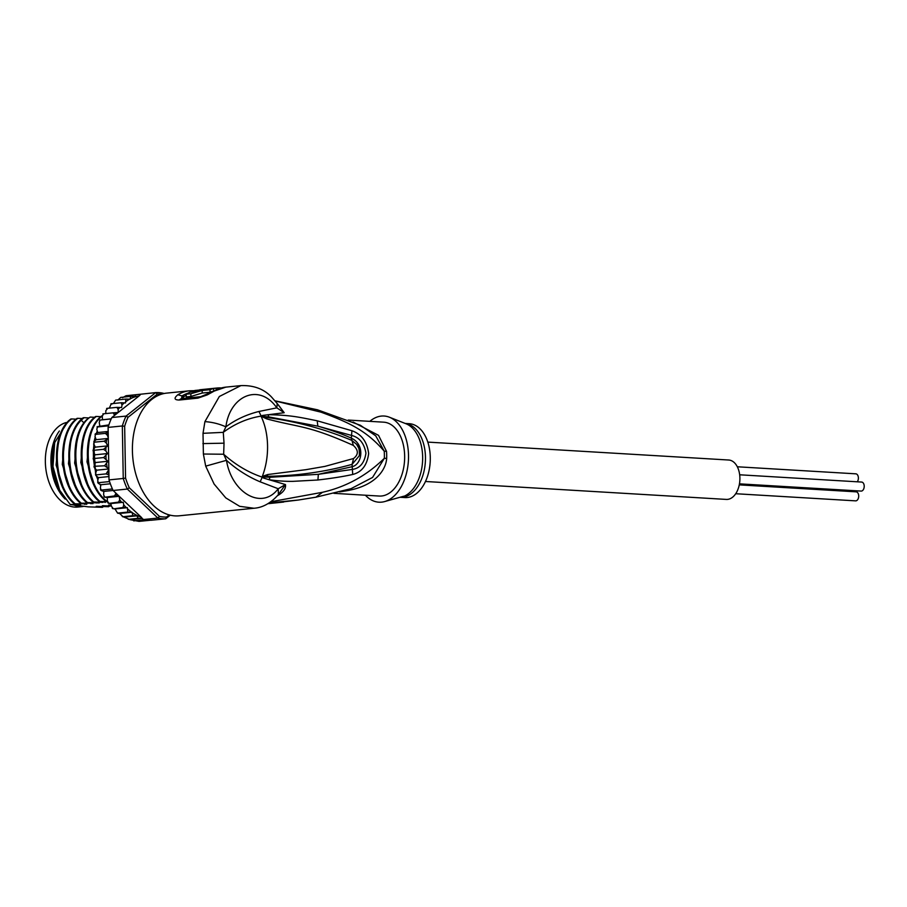 <?xml version="1.0" encoding="UTF-8"?>
<svg xmlns="http://www.w3.org/2000/svg" width="907" height="907" viewBox="0 0 907 907"><rect width="100%" height="100%" fill="white"/><g stroke="black" fill="none" stroke-linecap="round" stroke-linejoin="round"><path stroke-width="1.36" d="M861.299 482.07A4.524 2.823 93.4 0 1 861.65 482.059A4.524 2.823 93.4 0 1 864.212 486.469A4.524 2.823 93.4 0 1 861.457 491.072A4.524 2.823 93.4 0 1 861.117 491.084A4.524 2.823 93.4 0 1 860.766 491.038M855.8 491.843A4.524 2.823 93.4 0 1 856.14 491.832A4.524 2.823 93.4 0 1 858.702 496.242A4.524 2.823 93.4 0 1 855.959 500.845A4.524 2.823 93.4 0 1 855.607 500.857A4.524 2.823 93.4 0 1 855.267 500.811M857.364 490.868A4.524 2.823 93.4 0 1 855.936 491.821M855.482 473.839A4.524 2.823 93.4 0 1 855.834 473.828A4.524 2.823 93.4 0 1 858.283 476.878A4.524 2.823 93.4 0 1 857.262 481.798M427.809 442.106L728.718 460.019A19.727 12.324 93.4 0 1 739.897 479.236A19.727 12.324 93.4 0 1 727.89 499.349A19.727 12.324 93.4 0 1 726.371 499.417L425.462 481.492M75.927 505.732A42.754 27.992 84.2 0 0 83.059 506.514L77.821 507.047A42.754 27.992 -95.8 0 1 45.52 465.642A42.754 27.992 -95.8 0 1 45.35 461.924A42.754 27.992 -95.8 0 1 66.222 422.526M59.374 431.006A42.754 27.992 84.2 0 0 50.917 461.357A42.754 27.992 84.2 0 0 51.087 465.076A42.754 27.992 84.2 0 0 65.225 499.099M74.249 505.154A42.754 27.992 84.2 0 0 75.587 505.63M321.01 412.163L317.416 409.783L360.396 425.281L375.736 435.836L384.217 451.164C366.213 430.36 349.195 422.571 321.01 412.163L275.206 400.985M277.837 495.267L278.018 495.381C283.608 492.059 286.079 488.454 285.456 484.565L263.699 478.114L261.998 477.15L262.327 476.379L267.746 474.531L305.988 469.667L324.921 466.391L353.571 458.511C358.639 454.509 358.56 450.144 353.345 445.416C308.414 425.258 300.194 427.719 266.828 418.932L260.865 416.143C247.328 418.388 234.788 423.796 223.281 432.344L225.888 426.846C219.245 423.864 212.261 422.118 204.914 421.63L219.347 396.495L240.888 385.611L225.843 387.13A61.665 40.373 84.2 0 0 214.233 391.076L207.261 394.896L197.907 398.139L179.235 400.032C174.212 399.953 173.747 398.196 177.851 394.76A61.665 40.373 -95.8 0 1 189.461 390.804L166.831 393.094A61.665 40.373 84.2 0 0 132.411 450.711A61.665 40.373 84.2 0 0 179.235 515.8L253.971 508.249L239.663 506.321L225.786 497.898L214.109 484.043L205.696 466.141L226.478 460.325L223.655 454.237L203.383 454.022L205.696 466.141M204.914 421.63L203.021 433.319L203.383 454.022M270.887 501.741L322.529 492.286C346.168 486.878 366.768 475.54 384.341 458.284L372.562 477.445L351.054 488.658L315.863 497.206L322.529 492.286M266.828 418.932L266.284 417.424L260.865 416.143L262.622 415.429L284.197 412.719L278.313 404.987M262.622 415.429L263.143 416.336L261.25 416.302L268.914 416.948L267.905 414.692C290.025 415.111 297.7 416.823 317.201 420.803L351.927 430.734C361.632 434.283 367.199 441.89 368.65 453.545C367.142 465.189 361.825 472.162 352.698 474.474C343.458 476.526 331.86 478.363 317.915 479.996L318.357 474.316L270.025 477.275L262.316 476.889L264.186 477.127L263.699 478.114M270.025 477.275L269.096 479.735C278.018 480.948 286.011 481.492 293.074 481.345L317.915 479.996M278.415 494.576L285.456 484.565L278.222 488.748L260.162 481.821C248.065 476.742 236.829 469.577 226.478 460.325C231.5 492.399 261.601 510.868 278.222 488.748L278.415 494.576C270.91 503.09 262.758 507.648 253.971 508.249M261.998 476.765L267.27 476.3L261.93 477.037C248.269 472.411 235.514 464.815 223.655 454.237L224.029 443.183L202.896 443.591M269.254 502.863L298.244 500.052L316.271 497.138M298.244 500.052L267.928 503.68M339.615 491.911L346.463 490.789L346.123 490.018M386.529 451.369A36.994 23.117 93.4 0 1 386.654 458.432L384.341 458.284A37.323 23.31 93.4 0 0 384.217 451.164A16.439 2.789 -4.5 0 0 386.541 451.369L378.536 435.349L353.038 422.038M386.654 458.432C386.076 468.613 376.79 485.721 346.463 490.789M333.946 493.34L379.285 496.05A36.994 23.117 -86.6 0 0 382.13 495.936A36.994 23.117 -86.6 0 0 404.647 458.216A36.994 23.117 -86.6 0 0 383.684 422.174L348.22 420.066M369.818 421.347A43.162 26.972 93.4 0 1 380.736 416.154A43.162 26.972 93.4 0 1 389.386 417.209A43.162 26.972 93.4 0 1 408.399 460.711A43.162 26.972 93.4 0 1 384.353 501.65A43.162 26.972 93.4 0 1 382.232 502.07A43.162 26.972 93.4 0 1 365.419 495.222M384.353 501.65L403.694 496.231L402.935 497.172L399.84 497.319M405.316 423.49A36.994 23.117 93.4 0 1 425.44 460.121A36.994 23.117 93.4 0 1 402.935 497.172A36.994 23.117 93.4 0 1 402.595 497.217A36.994 23.117 93.4 0 1 400.35 497.297L404.919 497.569A36.994 23.117 -86.6 0 0 407.765 497.455A36.994 23.117 -86.6 0 0 430.281 459.747A36.994 23.117 -86.6 0 0 409.318 423.705L405.236 423.456M203.021 433.319L223.281 432.344L224.029 443.183M260.955 416.37L266.284 417.424C295.863 421.313 324.332 428.943 351.667 440.314L356.508 444.215L358.594 447.843M261.307 416.268L258.937 411.472L276.816 407.844L284.197 412.719L279.696 406.71M258.937 411.472C246.523 414.556 235.514 419.68 225.888 426.846C229.811 395.599 259.357 382.595 276.816 407.844L277.236 403.57L279.946 407.005M268.914 416.948L317.835 426.154L352.052 435.575C359.58 437.616 364.217 443.478 365.94 453.16C364.489 462.785 360.056 468.193 352.642 469.373L318.357 474.316L351.837 466.776C362.21 464.747 365.464 444.509 351.338 438.16C342.642 434.158 331.474 430.167 317.835 426.154L317.201 420.803M351.927 430.734L351.338 438.16L353.345 445.416M352.698 474.474L352.086 464.361C325.057 471.901 296.782 475.88 267.27 476.3L267.746 474.531M353.571 458.511L352.086 464.361L359.297 455.756L359.512 451.448M181.491 398.695L182.035 395.917A60.021 39.296 -95.8 0 1 187.84 393.23M201.626 396.586L184.325 398.332C182.545 398.298 182.477 397.685 184.121 396.495L177.851 394.76M213.179 391.212A59.193 38.752 84.2 0 0 210.061 392.255L210.027 389.681A61.665 40.373 -95.8 0 1 213.678 388.559L207.193 389.216A61.665 40.373 -95.8 0 1 208.803 388.899L203.236 389.466A61.665 40.373 84.2 0 0 201.626 389.783L195.13 390.441A61.665 40.373 84.2 0 0 191.468 391.552L197.964 390.894L189.858 392.221A61.665 40.373 84.2 0 0 186.218 394.194L190.855 393.729L202.17 390.475L202.216 393.048L210.061 392.255M186.218 394.194L186.264 396.926L190.901 396.45L202.216 393.048M213.723 390.917L213.678 388.559M210.027 389.681L202.17 390.475M216.138 389.727L216.104 388.128A61.665 40.373 -95.8 0 1 216.92 388.026A61.665 40.373 -95.8 0 1 221.24 387.947M216.104 388.128L202.193 389.659M199.245 390.021L202.193 389.534M161.344 394.25A61.665 40.373 84.2 0 0 157.296 394.103L128.068 417.277A61.665 40.373 84.2 0 0 124.656 426.301L125.563 478.08A61.665 40.373 84.2 0 0 129.293 487.762L159.439 516.378A61.665 40.373 84.2 0 0 166.582 517.035L169.246 514.938M163.521 393.321A63.309 41.45 84.2 0 0 155.698 392.606L157.296 394.103M124.656 426.301L122.332 425.961L123.25 478.465L109.021 479.905L108.103 427.401L122.332 425.961A63.309 41.45 84.2 0 1 126.062 416.086L111.844 417.526L114.633 415.315L113.16 412.832L118.182 412.504L118.159 409.476L116.924 407.356L121.595 407.549L122.003 405.021L121.164 402.742L125.551 402.901L125.812 399.057L130.007 399.205L130.801 396.359L134.826 396.495L136.027 394.715L155.698 392.606L126.062 416.086L128.068 417.277M115.994 493.227L114.611 495.925L119.123 496.197L113.114 490.494L127.331 489.054L157.886 518.067A63.309 41.45 84.2 0 0 165.709 518.793L170.255 515.187M125.563 478.08L123.25 478.465A63.309 41.45 84.2 0 0 127.331 489.054L129.293 487.762M113.114 490.494A63.309 41.45 -95.8 0 1 112.411 488.952A63.309 41.45 -95.8 0 1 109.566 481.572A63.309 41.45 -95.8 0 1 109.021 479.905M108.103 427.401A63.309 41.45 -95.8 0 1 108.591 425.825A63.309 41.45 -95.8 0 1 111.187 418.943A63.309 41.45 -95.8 0 1 111.844 417.526M166.582 517.035L165.709 518.793L151.492 520.221A63.309 41.45 -95.8 0 1 150.313 520.255L139.043 521.389L130.041 519.666L141.946 518.464L143.669 519.507L157.886 518.067L159.439 516.378M150.313 520.255A63.309 41.45 84.2 0 1 144.859 519.756A63.309 41.45 -95.8 0 1 143.669 519.507M119.123 496.197L119.735 499.734L118.568 502.104L123.25 502.297L123.749 504.916L122.989 507.523L127.377 507.682L127.785 512.081L131.98 512.228L132.887 515.698L136.9 515.834L138.193 518.316L141.946 518.464M132.229 512.625A61.665 40.373 84.2 0 0 141.22 517.183L119.645 496.696M141.22 517.183L142.603 518.849M144.859 519.756L133.726 520.879M95.314 447.14L107.684 445.893L103.557 449.316L105.847 450.904L107.48 453.557L95.11 454.804L93.478 452.151L93.557 449.146L95.314 447.14L93.909 444.226L94.237 441.29L96.176 439.68L95.02 436.528L95.609 433.727L97.695 432.526L96.8 429.215L97.639 426.585L108.885 424.907M96.992 426.902L97.639 426.585M97.695 432.526L108.182 431.471M108.591 425.825L97.457 426.959M99.827 425.825L99.214 422.401L100.065 420.066L111.255 418.796M99.6 420.1L100.292 419.986M111.187 418.943L100.065 420.066M102.548 419.68L102.23 416.2L103.511 414.046L102.82 413.932M113.16 412.832L103.273 413.83M105.813 413.581L105.802 410.724L107.457 408.638L106.618 408.456M116.924 407.356L107.026 408.354M109.339 408.127L111.266 403.74L112.037 404.046L110.915 403.819M121.164 402.742L111.266 403.74M113.42 403.524L115.631 400.134M115.642 400.112L125.812 399.057M117.876 400.1L120.688 397.413M120.71 397.402L130.801 396.359M122.524 397.742L126.05 395.724L136.027 394.715M131.073 395.214L141.356 394.137M93.806 458.557L93.75 460.189L93.806 458.557L103.693 457.559L107.944 461.278L104.554 465.79L94.011 466.3L94.169 467.32M94.657 466.799L94.271 465.189L95.586 462.525L107.944 461.278M108.84 469.577L106.108 473.885L96.21 474.883L96.346 476.039L95.507 474.338L95.745 475.325M96.21 474.883L95.654 473.114L96.709 470.177L108.829 468.953M109.566 481.572L98.432 482.694L98.625 483.567L97.684 482.127L97.979 483.023M98.432 482.694L97.695 480.778L98.478 477.626L108.965 476.56M112.411 488.952L101.278 490.075L101.516 490.676L100.484 489.519L100.836 490.313M101.278 490.075L100.36 488.057L100.858 484.746L110.337 483.782M114.611 495.925L104.963 497.229L103.897 496.401L104.271 497.059M104.724 496.923L103.602 494.837L103.806 491.413L113.103 490.472M118.568 502.104L109.112 503.385L107.854 502.648L108.273 503.226M108.681 503.102L107.377 500.981L107.264 497.512L119.236 496.299M122.989 507.523L113.874 508.827L112.253 508.101L112.74 508.634M113.092 508.521L111.38 506.163L110.881 503.544L123.25 502.297M130.041 519.666L122.989 516.695L119.611 513.475L117.615 513.181L115.008 508.94L127.377 507.682M93.115 449.974L93.092 450.983L93.659 450.314L93.557 449.146M93.716 441.97L94.237 441.29M95.02 434.238L95.609 433.727M122.796 516.786L122.23 516.446L122.796 516.786M93.75 460.189L95.586 462.525M95.11 454.804L93.568 457.162M107.48 453.557L103.693 457.559M103.557 449.316L93.659 450.314M107.684 445.893L106.266 442.967L104.124 441.21L94.226 442.208M96.176 439.68L108.296 438.444M108.307 438.625L104.124 441.21M108.284 437.73L107.389 435.281L105.393 433.376L95.507 434.374M108.194 432.356L105.393 433.376M106.108 473.885L108.942 474.951M104.554 465.79L108.829 468.681M114.633 415.315L117.672 412.912M118.182 412.504L139.1 395.928A61.665 40.373 84.2 0 0 130.245 398.842M96.346 476.039L98.478 477.626M113.874 508.827L115.008 508.94M109.112 503.385L110.881 503.544M104.963 497.229L107.264 497.512M101.516 490.676L103.806 491.413M98.625 483.567L100.858 484.746M94.713 468.193L96.709 470.177M127.785 512.081L117.887 513.079M119.611 513.475L131.98 512.228M132.887 515.698L122.989 516.695M124.61 517.069L136.9 515.834M138.193 518.316L128.295 519.314M83.625 503.793L75.156 503.839C52.708 485.268 51.223 433.399 71.608 418.943L70.825 419.023C50.361 433.897 51.948 485.177 74.374 503.918L80.587 504.904M71.608 418.943L76.097 419.17M89.816 503.17L81.335 503.215C59.034 484.746 57.266 433.172 77.787 418.32L77.004 418.399C56.631 432.854 58.105 484.723 80.553 503.294L86.777 504.269M77.787 418.32L82.276 418.546M107.457 501.696L99.101 501.424L103.035 502.41L93.704 501.968C71.381 483.59 69.669 431.698 90.156 417.073L86.641 419.703C68.796 436.766 71.812 484.27 92.922 502.047L98.398 502.886L87.526 502.591C66.415 484.814 63.399 437.31 81.233 420.247L83.977 417.696L83.183 417.776C62.662 432.628 64.431 484.202 86.732 502.671L92.956 503.646M83.977 417.696L88.467 417.923M90.156 417.073L94.645 417.299M99.895 501.344C77.446 482.535 75.893 431.256 96.346 416.449L95.552 416.528C75.066 431.154 76.789 483.046 99.101 501.424M96.346 416.449L100.836 416.676M102.219 415.848L101.743 415.905C81.29 430.712 82.843 481.991 105.291 500.8L107.377 501.14M75.156 503.839L74.374 503.918M81.335 503.215L80.553 503.294M93.704 501.968L92.922 502.047M107.366 500.777L105.291 500.8M106.074 500.721C83.716 482.377 82.095 430.247 102.525 415.825M87.526 502.591L86.732 502.671M97.264 430.938L96.437 433.251M95.28 437.253L94.441 441.119M93.943 444.305L93.478 449.237M93.376 451.969L93.455 457.332M93.648 460.053L94.283 465.166M94.861 468.341L95.847 472.581M97.015 476.538L98.035 479.418M100.133 484.361L100.734 485.574M103.364 506.605L102.434 507.342L97.457 506.31M111.255 505.528L109.826 505.052M64.953 438.183L62.266 464.361L70.429 489.905M77.446 504.417L70.202 504.519L59.669 490.177L52.991 466.652L54.692 442.582L68.365 420.871L70.27 419.816M58.774 438.807L56.075 464.985L64.25 490.54M109.543 505.981L108.613 506.718L103.636 505.687M71.143 437.559L68.444 463.738L76.619 489.292M102.434 507.342L88.206 506.854L70.202 504.519M108.613 506.718L96.21 506.321M102.389 505.698L111.357 506.061M108.579 505.074L111.187 505.12M79.85 504.757L78.308 504.916M86.029 504.133L84.487 504.292M92.219 503.51L90.677 503.668M59.669 490.177L59.329 489.485A46.869 30.679 -95.8 0 1 54.613 442.877A46.869 30.679 -95.8 0 1 54.658 442.741M104.577 502.263L105.325 502.399M98.398 502.886L99.146 503.022M83.512 436.312L80.814 462.491L88.988 488.045M102.174 501.922L103.035 502.41M89.691 435.689L86.993 461.856L95.167 487.41M95.224 437.083L94.113 441.403M93.682 443.648L95.575 473.363M96.448 476.118L97.911 479.928M99.951 484.27L100.711 485.676M77.322 436.925L74.635 463.103L82.809 488.669M95.995 502.546L96.856 503.034M53.241 449.589A43.785 28.661 84.2 0 0 52.402 461.073A43.785 28.661 84.2 0 0 56.631 483.182M74.623 505.188A43.785 28.661 84.2 0 0 75.78 505.709M57.254 484.814A42.55 27.856 -95.8 0 1 52.289 461.244A42.55 27.856 -95.8 0 1 53.513 447.865M140.438 394.636L139.1 395.928M262.361 476.946L260.162 481.821M403.604 496.469A37.493 23.423 -86.6 0 0 422.628 459.996A37.493 23.423 -86.6 0 0 406.041 423.773L389.386 417.209M262.508 476.731L262.327 476.379A53.445 33.389 -86.6 0 0 267.554 445.768A53.445 33.389 -86.6 0 0 261.284 416.732L261.465 416.46M214.233 391.076L200.458 396.79A8.22 5.385 -95.8 0 0 197.907 398.139M200.458 396.79L181.785 398.683A8.22 5.385 84.2 0 0 181.785 398.683A8.22 5.385 84.2 0 0 179.235 400.032M186.241 395.339A59.193 38.752 84.2 0 0 184.121 396.495M190.901 396.45L190.855 393.729M108.024 471.867A61.665 40.373 84.2 0 0 108.715 474.78M115.971 493.589A61.665 40.373 84.2 0 0 117.332 495.982M119.735 499.734A61.665 40.373 84.2 0 0 121.481 502.138M123.749 504.916A61.665 40.373 84.2 0 0 126.243 507.58M127.966 509.224A61.665 40.373 84.2 0 0 131.628 512.194M106.607 440.042A61.665 40.373 84.2 0 0 106.266 442.967M105.926 447.899A61.665 40.373 84.2 0 0 105.847 450.904M105.938 455.904A61.665 40.373 84.2 0 0 106.119 458.942M106.641 463.942A61.665 40.373 84.2 0 0 107.083 466.946M107.978 432.48A61.665 40.373 84.2 0 0 107.389 435.281M115.881 412.798A61.665 40.373 84.2 0 0 114.599 414.952M129.656 399.171A61.665 40.373 84.2 0 0 126.084 401.472M124.406 402.799A61.665 40.373 84.2 0 0 122.003 405.021M119.826 407.39A61.665 40.373 84.2 0 0 118.159 409.476M81.233 420.247L84 422.889M739.466 483.85L861.117 491.084M739.681 474.792L861.65 482.059M735.724 493.725L855.607 500.857M739.273 484.871L856.14 491.832M737.323 466.776L855.834 473.828M317.416 409.783L275.07 400.826M283.676 502.047L267.894 503.702M240.888 385.611C253.665 385.169 263.858 388.956 271.476 396.971L277.236 403.57M356.508 444.215C358.764 446.346 359.694 450.189 359.297 455.756M194.132 390.69L189.461 390.804M212.351 391.699L225.843 387.13M216.92 388.026L199.71 389.772M93.217 458.126L93.274 459.169"/></g></svg>
